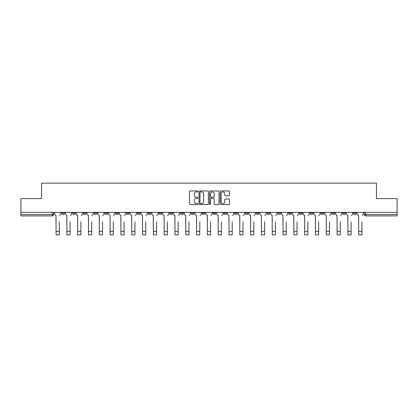 <?xml version="1.0" encoding="UTF-8"?>
<svg xmlns="http://www.w3.org/2000/svg" width="418" height="418" viewBox="0 0 418 418"><rect width="100%" height="100%" fill="white"/><g stroke="black" fill="none" stroke-linecap="round" stroke-linejoin="round"><path stroke-width="0.63" d="M197.918 191.434A0.475 0.475 0 0 0 197.437 190.958L190.216 190.958A0.679 0.679 0 0 0 189.532 191.637L189.532 203.879A0.679 0.679 0 0 0 190.216 204.559L197.437 204.559A0.475 0.475 0 0 0 197.918 204.083A0.475 0.475 0 0 0 197.437 203.608L196.502 203.608A2.174 2.174 0 0 1 194.328 201.429L194.328 200.41A2.174 2.174 0 0 1 196.502 198.236L197.437 198.236A0.475 0.475 0 0 0 197.918 197.761A0.475 0.475 0 0 0 197.437 197.286L196.502 197.286A2.174 2.174 0 0 1 194.328 195.107L194.328 194.088A2.174 2.174 0 0 1 196.502 191.909L197.437 191.909A0.475 0.475 0 0 0 197.918 191.434M353.524 212.375L353.524 213.138L356.293 213.138A1.385 1.385 0 0 1 354.908 214.523A1.385 1.385 0 0 1 353.524 213.138L353.524 212.375M342.713 212.375L342.713 213.138L345.487 213.138A1.385 1.385 0 0 1 344.098 214.523A1.385 1.385 0 0 1 342.713 213.138L342.713 212.375M277.865 212.375L277.865 213.138L280.635 213.138A1.385 1.385 0 0 1 279.25 214.523A1.385 1.385 0 0 1 277.865 213.138L277.865 212.375M267.06 212.375L267.06 213.138L269.829 213.138A1.385 1.385 0 0 1 268.445 214.523A1.385 1.385 0 0 1 267.06 213.138L267.06 212.375M256.25 212.375L256.25 213.138L259.019 213.138A1.385 1.385 0 0 1 257.634 214.523A1.385 1.385 0 0 1 256.25 213.138L256.25 212.375M234.634 212.375L234.634 213.138L237.403 213.138A1.385 1.385 0 0 1 236.018 214.523A1.385 1.385 0 0 1 234.634 213.138L234.634 212.375M213.018 213.138L213.018 212.375L213.018 213.138A1.385 1.385 0 0 0 214.403 214.523A1.385 1.385 0 0 1 213.018 213.138L215.787 213.138A1.385 1.385 0 0 1 214.403 214.523A1.385 1.385 0 0 0 215.787 213.138L215.787 212.375L215.787 213.138M202.213 213.138L202.213 212.375L202.213 213.138A1.385 1.385 0 0 0 203.597 214.523A1.385 1.385 0 0 1 202.213 213.138L204.982 213.138A1.385 1.385 0 0 1 203.597 214.523M191.402 213.138L191.402 212.375L191.402 213.138A1.385 1.385 0 0 0 192.787 214.523A1.385 1.385 0 0 1 191.402 213.138L194.171 213.138A1.385 1.385 0 0 1 192.787 214.523A1.385 1.385 0 0 0 194.171 213.138L194.171 212.375L194.171 213.138M180.597 212.375L180.597 213.138L183.366 213.138A1.385 1.385 0 0 1 181.982 214.523A1.385 1.385 0 0 1 180.597 213.138L180.597 212.375M169.786 212.375L169.786 213.138L172.556 213.138A1.385 1.385 0 0 1 171.171 214.523A1.385 1.385 0 0 1 169.786 213.138L169.786 212.375M158.981 212.375L158.981 213.138L161.75 213.138A1.385 1.385 0 0 1 160.366 214.523A1.385 1.385 0 0 1 158.981 213.138L158.981 212.375M148.171 213.138L148.171 212.375L148.171 213.138A1.385 1.385 0 0 0 149.555 214.523A1.385 1.385 0 0 1 148.171 213.138L150.94 213.138A1.385 1.385 0 0 1 149.555 214.523M126.555 213.138L126.555 212.375L126.555 213.138A1.385 1.385 0 0 0 127.939 214.523A1.385 1.385 0 0 1 126.555 213.138L129.324 213.138A1.385 1.385 0 0 1 127.939 214.523A1.385 1.385 0 0 0 129.324 213.138L129.324 212.375L129.324 213.138M115.744 213.138L115.744 212.375L115.744 213.138A1.385 1.385 0 0 0 117.134 214.523A1.385 1.385 0 0 1 115.744 213.138L118.519 213.138A1.385 1.385 0 0 1 117.134 214.523A1.385 1.385 0 0 0 118.519 213.138L118.519 212.375L118.519 213.138M104.939 213.138L104.939 212.375L104.939 213.138A1.385 1.385 0 0 0 106.324 214.523A1.385 1.385 0 0 1 104.939 213.138L107.708 213.138A1.385 1.385 0 0 1 106.324 214.523A1.385 1.385 0 0 0 107.708 213.138L107.708 212.375L107.708 213.138M94.128 213.138L94.128 212.375L94.128 213.138A1.385 1.385 0 0 0 95.518 214.523A1.385 1.385 0 0 1 94.128 213.138L96.903 213.138A1.385 1.385 0 0 1 95.518 214.523M83.323 213.138L83.323 212.375L83.323 213.138A1.385 1.385 0 0 0 84.708 214.523A1.385 1.385 0 0 1 83.323 213.138L86.092 213.138A1.385 1.385 0 0 1 84.708 214.523A1.385 1.385 0 0 0 86.092 213.138L86.092 212.375L86.092 213.138M72.513 213.138L72.513 212.375L72.513 213.138A1.385 1.385 0 0 0 73.902 214.523A1.385 1.385 0 0 1 72.513 213.138L75.287 213.138A1.385 1.385 0 0 1 73.902 214.523A1.385 1.385 0 0 0 75.287 213.138L75.287 212.375L75.287 213.138M228.876 195.755A0.679 0.679 0 0 0 229.555 195.075L229.555 191.637A0.679 0.679 0 0 0 228.876 190.958L220.85 190.958A0.679 0.679 0 0 0 220.171 191.637L220.171 203.879A0.679 0.679 0 0 0 220.85 204.559L228.876 204.559A0.679 0.679 0 0 0 229.555 203.879L229.555 199.731A0.679 0.679 0 0 0 228.876 199.052L225.438 199.052A0.679 0.679 0 0 0 224.759 199.731L224.759 201.789A1.818 1.818 0 0 1 222.94 203.608A1.818 1.818 0 0 1 221.122 201.789L221.122 193.727A1.818 1.818 0 0 1 222.94 191.909A1.818 1.818 0 0 1 224.759 193.727L224.759 195.075A0.679 0.679 0 0 0 225.438 195.755L228.876 195.755M20.9 212.375L20.9 198.592L41.544 198.592L41.544 183.141L376.456 183.141L376.456 198.592L397.1 198.592L397.1 212.375L20.9 212.375L20.9 214.523L53.671 214.523L53.671 212.375M208.404 191.637A0.679 0.679 0 0 0 207.725 190.958L199.699 190.958A0.679 0.679 0 0 0 199.02 191.637L199.02 203.879A0.679 0.679 0 0 0 199.699 204.559L207.725 204.559A0.679 0.679 0 0 0 208.404 203.879L208.404 191.637M210.275 190.958L218.3 190.958A0.679 0.679 0 0 1 218.98 191.637L218.98 203.879A0.679 0.679 0 0 1 218.3 204.559L214.868 204.559A0.679 0.679 0 0 1 214.183 203.879L214.183 198.916A0.679 0.679 0 0 0 213.504 198.236L211.226 198.236A0.679 0.679 0 0 0 210.547 198.916L210.547 204.083A0.475 0.475 0 0 1 210.071 204.559A0.475 0.475 0 0 1 209.596 204.083L209.596 191.637A0.679 0.679 0 0 1 210.275 190.958M364.329 212.375L364.329 214.523L397.1 214.523L397.1 215.913L365.713 215.913A1.385 1.385 0 0 1 364.329 214.523L364.329 212.375M397.1 212.375L397.1 214.523M53.671 214.523A1.385 1.385 0 0 1 52.287 215.913L20.9 215.913L20.9 214.523M356.293 212.375L356.293 213.138M345.487 212.375L345.487 213.138L345.487 212.375M334.677 212.375L334.677 213.138A1.385 1.385 0 0 1 333.292 214.523A1.385 1.385 0 0 1 331.908 213.138L334.677 213.138M331.908 212.375L331.908 213.138M323.872 212.375L323.872 213.138A1.385 1.385 0 0 1 322.482 214.523A1.385 1.385 0 0 1 321.097 213.138L323.872 213.138M321.097 212.375L321.097 213.138M313.061 212.375L313.061 213.138A1.385 1.385 0 0 1 311.676 214.523A1.385 1.385 0 0 1 310.292 213.138L313.061 213.138M310.292 212.375L310.292 213.138M302.256 212.375L302.256 213.138A1.385 1.385 0 0 1 300.866 214.523A1.385 1.385 0 0 1 299.481 213.138L302.256 213.138M299.481 212.375L299.481 213.138M291.445 212.375L291.445 213.138A1.385 1.385 0 0 1 290.061 214.523A1.385 1.385 0 0 1 288.676 213.138L291.445 213.138M288.676 212.375L288.676 213.138M280.635 212.375L280.635 213.138A1.385 1.385 0 0 1 279.25 214.523M269.829 212.375L269.829 213.138M259.019 213.138L259.019 212.375L259.019 213.138A1.385 1.385 0 0 1 257.634 214.523M248.214 212.375L248.214 213.138A1.385 1.385 0 0 1 246.829 214.523A1.385 1.385 0 0 1 245.444 213.138A1.385 1.385 0 0 0 246.829 214.523A1.385 1.385 0 0 0 248.214 213.138L245.444 213.138L245.444 212.375M237.403 213.138L237.403 212.375L237.403 213.138A1.385 1.385 0 0 1 236.018 214.523M226.598 212.375L226.598 213.138A1.385 1.385 0 0 1 225.213 214.523A1.385 1.385 0 0 1 223.829 213.138A1.385 1.385 0 0 0 225.213 214.523M223.829 212.375L223.829 213.138L226.598 213.138M204.982 212.375L204.982 213.138L204.982 212.375M183.366 213.138L183.366 212.375L183.366 213.138A1.385 1.385 0 0 1 181.982 214.523M172.556 213.138L172.556 212.375L172.556 213.138A1.385 1.385 0 0 1 171.171 214.523M161.75 213.138L161.75 212.375L161.75 213.138A1.385 1.385 0 0 1 160.366 214.523M150.94 212.375L150.94 213.138L150.94 212.375M140.134 213.138L140.134 212.375L140.134 213.138A1.385 1.385 0 0 1 138.75 214.523A1.385 1.385 0 0 1 137.365 213.138L140.134 213.138A1.385 1.385 0 0 1 138.75 214.523M137.365 212.375L137.365 213.138M96.903 212.375L96.903 213.138L96.903 212.375M64.477 212.375L64.477 213.138A1.385 1.385 0 0 1 63.092 214.523A1.385 1.385 0 0 1 61.707 213.138A1.385 1.385 0 0 0 63.092 214.523A1.385 1.385 0 0 0 64.477 213.138L64.477 212.375M61.707 212.375L61.707 213.138L64.477 213.138M200.447 191.909A0.475 0.475 0 0 0 199.971 192.384L199.971 203.132A0.475 0.475 0 0 0 200.447 203.608L201.434 203.608A2.174 2.174 0 0 0 203.613 201.429L203.613 194.088A2.174 2.174 0 0 0 201.434 191.909L200.447 191.909M214.183 193.764A1.818 1.818 0 0 0 212.365 191.946A1.818 1.818 0 0 0 210.547 193.764L210.547 196.601A0.679 0.679 0 0 0 211.226 197.286L213.504 197.286A0.679 0.679 0 0 0 214.183 196.601L214.183 193.764M54.606 213.833L54.606 212.375L54.606 213.833A1.385 1.385 180 0 0 55.991 215.218L56.096 221.801M55.991 215.218L56.096 234.859L59.283 234.859L59.283 221.801M59.387 215.218A1.385 1.385 180 0 0 60.772 213.833L60.772 212.375M65.412 213.833L65.412 212.375L65.412 213.833A1.385 1.385 0 0 0 66.802 215.218L66.901 221.801M66.802 215.218L66.901 234.859L70.088 234.859L70.088 221.801M71.577 213.833L71.577 212.375L71.577 213.833A1.385 1.385 0 0 1 70.193 215.218M76.222 213.833L76.222 212.375L76.222 213.833A1.385 1.385 0 0 0 77.607 215.218L77.711 221.801M77.607 215.218L77.711 234.859L80.899 234.859L80.899 221.801M82.388 213.833L82.388 212.375L82.388 213.833A1.385 1.385 0 0 1 81.003 215.218M87.028 213.833L87.028 212.375L87.028 213.833A1.385 1.385 0 0 0 88.417 215.218L88.517 221.801M88.417 215.218L88.517 234.859L91.704 234.859L91.704 221.801M93.193 213.833L93.193 212.375L93.193 213.833A1.385 1.385 0 0 1 91.808 215.218M97.838 213.833L97.838 212.375L97.838 213.833A1.385 1.385 0 0 0 99.223 215.218L99.327 221.801M99.223 215.218L99.327 234.859L102.514 234.859L102.514 221.801M104.004 213.833L104.004 212.375L104.004 213.833A1.385 1.385 0 0 1 102.619 215.218M108.643 213.833L108.643 212.375L108.643 213.833A1.385 1.385 0 0 0 110.033 215.218L110.133 221.801M110.033 215.218L110.133 234.859L113.32 234.859L113.32 221.801M114.809 213.833L114.809 212.375L114.809 213.833A1.385 1.385 0 0 1 113.424 215.218M119.454 213.833L119.454 212.375L119.454 213.833A1.385 1.385 0 0 0 120.839 215.218L120.943 221.801M120.839 215.218L120.943 234.859L124.13 234.859L124.13 221.801M125.619 213.833L125.619 212.375L125.619 213.833A1.385 1.385 0 0 1 124.235 215.218M130.259 213.833L130.259 212.375L130.259 213.833A1.385 1.385 0 0 0 131.649 215.218L131.748 221.801M131.649 215.218L131.748 234.859L134.936 234.859L134.936 221.801M136.425 213.833L136.425 212.375L136.425 213.833A1.385 1.385 0 0 1 135.04 215.218M141.07 213.833L141.07 212.375L141.07 213.833A1.385 1.385 0 0 0 142.454 215.218L142.559 221.801M142.454 215.218L142.559 234.859L145.746 234.859L145.746 221.801M147.235 213.833L147.235 212.375L147.235 213.833A1.385 1.385 0 0 1 145.851 215.218M151.875 213.833L151.875 212.375L151.875 213.833A1.385 1.385 0 0 0 153.265 215.218L153.364 221.801M153.265 215.218L153.364 234.859L156.551 234.859L156.551 221.801M158.046 213.833L158.046 212.375L158.046 213.833A1.385 1.385 0 0 1 156.656 215.218M162.686 213.833L162.686 212.375L162.686 213.833A1.385 1.385 0 0 0 164.07 215.218L164.175 221.801M164.07 215.218L164.175 234.859L167.362 234.859L167.362 221.801M168.851 213.833L168.851 212.375L168.851 213.833A1.385 1.385 0 0 1 167.466 215.218M173.491 213.833L173.491 212.375L173.491 213.833A1.385 1.385 0 0 0 174.881 215.218L174.985 221.801M174.881 215.218L174.985 234.859L178.167 234.859L178.167 221.801M179.662 213.833L179.662 212.375L179.662 213.833A1.385 1.385 0 0 1 178.272 215.218M184.301 213.833L184.301 212.375L184.301 213.833A1.385 1.385 0 0 0 185.686 215.218L185.791 221.801M185.686 215.218L185.791 234.859L188.978 234.859L188.978 221.801M190.467 213.833L190.467 212.375L190.467 213.833A1.385 1.385 0 0 1 189.082 215.218M195.107 213.833L195.107 212.375L195.107 213.833A1.385 1.385 0 0 0 196.497 215.218L196.601 221.801M196.497 215.218L196.601 234.859L199.783 234.859L199.783 221.801M201.277 213.833L201.277 212.375L201.277 213.833A1.385 1.385 0 0 1 199.888 215.218M205.917 213.833L205.917 212.375L205.917 213.833A1.385 1.385 0 0 0 207.302 215.218L207.406 221.801M207.302 215.218L207.406 234.859L210.594 234.859L210.594 221.801M212.083 213.833L212.083 212.375L212.083 213.833A1.385 1.385 0 0 1 210.698 215.218M216.723 213.833L216.723 212.375L216.723 213.833A1.385 1.385 0 0 0 218.112 215.218L218.217 221.801M218.112 215.218L218.217 234.859L221.399 234.859L221.399 221.801M222.893 213.833L222.893 212.375L222.893 213.833A1.385 1.385 0 0 1 221.503 215.218M227.533 213.833L227.533 212.375L227.533 213.833A1.385 1.385 0 0 0 228.918 215.218L229.022 221.801M228.918 215.218L229.022 234.859L232.209 234.859L232.209 221.801M233.699 213.833L233.699 212.375L233.699 213.833A1.385 1.385 0 0 1 232.314 215.218M238.338 213.833L238.338 212.375L238.338 213.833A1.385 1.385 0 0 0 239.728 215.218L239.833 221.801M239.728 215.218L239.833 234.859L243.015 234.859L243.015 221.801M244.509 213.833L244.509 212.375L244.509 213.833A1.385 1.385 0 0 1 243.119 215.218M249.149 213.833L249.149 212.375L249.149 213.833A1.385 1.385 0 0 0 250.534 215.218L250.638 221.801M250.534 215.218L250.638 234.859L253.825 234.859L253.825 221.801M255.314 213.833L255.314 212.375L255.314 213.833A1.385 1.385 0 0 1 253.93 215.218M259.954 213.833L259.954 212.375L259.954 213.833A1.385 1.385 0 0 0 261.344 215.218L261.449 221.801M261.344 215.218L261.449 234.859L264.636 234.859L264.636 221.801M266.125 213.833L266.125 212.375L266.125 213.833A1.385 1.385 0 0 1 264.735 215.218M270.765 213.833L270.765 212.375L270.765 213.833A1.385 1.385 0 0 0 272.149 215.218L272.254 221.801M272.149 215.218L272.254 234.859L275.441 234.859L275.441 221.801M276.93 213.833L276.93 212.375L276.93 213.833A1.385 1.385 0 0 1 275.546 215.218M281.575 213.833L281.575 212.375L281.575 213.833A1.385 1.385 0 0 0 282.96 215.218L283.064 221.801M282.96 215.218L283.064 234.859L286.252 234.859L286.252 221.801M287.741 213.833L287.741 212.375L287.741 213.833A1.385 1.385 0 0 1 286.351 215.218M292.381 213.833L292.381 212.375L292.381 213.833A1.385 1.385 0 0 0 293.765 215.218L293.87 221.801M293.765 215.218L293.87 234.859L297.057 234.859L297.057 221.801M298.546 213.833L298.546 212.375L298.546 213.833A1.385 1.385 0 0 1 297.161 215.218M303.191 213.833L303.191 212.375L303.191 213.833A1.385 1.385 0 0 0 304.576 215.218L304.68 221.801M304.576 215.218L304.68 234.859L307.867 234.859L307.867 221.801M309.357 213.833L309.357 212.375L309.357 213.833A1.385 1.385 0 0 1 307.967 215.218M313.996 213.833L313.996 212.375L313.996 213.833A1.385 1.385 0 0 0 315.381 215.218L315.485 221.801M315.381 215.218L315.485 234.859L318.673 234.859L318.673 221.801M320.162 213.833L320.162 212.375L320.162 213.833A1.385 1.385 0 0 1 318.777 215.218M324.807 213.833L324.807 212.375L324.807 213.833A1.385 1.385 0 0 0 326.192 215.218L326.296 221.801M326.192 215.218L326.296 234.859L329.483 234.859L329.483 221.801M330.972 213.833L330.972 212.375L330.972 213.833A1.385 1.385 0 0 1 329.583 215.218M335.612 213.833L335.612 212.375L335.612 213.833A1.385 1.385 0 0 0 336.997 215.218L337.101 221.801M336.997 215.218L337.101 234.859L340.289 234.859L340.289 221.801M341.778 213.833L341.778 212.375L341.778 213.833A1.385 1.385 0 0 1 340.393 215.218M346.423 213.833L346.423 212.375L346.423 213.833A1.385 1.385 0 0 0 347.807 215.218L347.912 221.801M347.807 215.218L347.912 234.859L351.099 234.859L351.099 221.801M352.588 213.833L352.588 212.375L352.588 213.833A1.385 1.385 0 0 1 351.198 215.218M357.228 213.833L357.228 212.375L357.228 213.833A1.385 1.385 0 0 0 358.613 215.218L358.717 221.801M358.613 215.218L358.717 234.859L361.904 234.859L361.904 221.801M363.394 213.833L363.394 212.375L363.394 213.833A1.385 1.385 0 0 1 362.009 215.218M52.287 212.375L52.287 215.913M365.713 212.375L365.713 215.913M59.283 231.363L56.096 231.363M70.088 231.363L66.901 231.363M80.899 231.363L77.711 231.363M91.704 231.363L88.517 231.363M102.514 231.363L99.327 231.363M113.32 231.363L110.133 231.363M124.13 231.363L120.943 231.363M134.936 231.363L131.748 231.363M145.746 231.363L142.559 231.363M156.551 231.363L153.364 231.363M167.362 231.363L164.175 231.363M178.167 231.363L174.985 231.363M188.978 231.363L185.791 231.363M199.783 231.363L196.601 231.363M210.594 231.363L207.406 231.363M221.399 231.363L218.217 231.363M232.209 231.363L229.022 231.363M243.015 231.363L239.833 231.363M253.825 231.363L250.638 231.363M264.636 231.363L261.449 231.363M275.441 231.363L272.254 231.363M286.252 231.363L283.064 231.363M297.057 231.363L293.87 231.363M307.867 231.363L304.68 231.363M318.673 231.363L315.485 231.363M329.483 231.363L326.296 231.363M340.289 231.363L337.101 231.363M351.099 231.363L347.912 231.363M361.904 231.363L358.717 231.363"/></g></svg>
